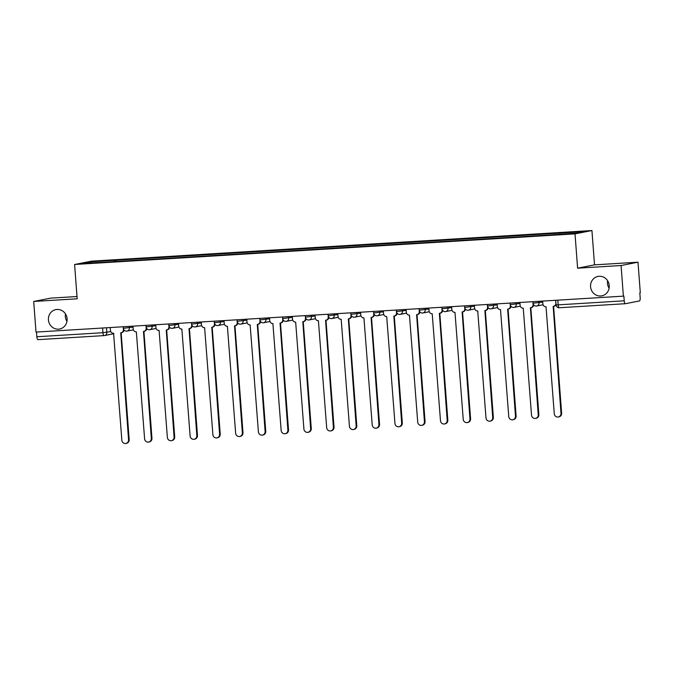 <?xml version="1.0" encoding="UTF-8"?>
<svg xmlns="http://www.w3.org/2000/svg" width="674" height="674" viewBox="0 0 674 674"><rect width="100%" height="100%" fill="white"/><g stroke="black" fill="none" stroke-linecap="round" stroke-linejoin="round"><path stroke-width="1.01" d="M66.953 321.388A9.883 9.343 78.9 0 1 65.344 316.561A9.883 9.343 78.9 0 1 65.488 313.916M67.097 318.743A9.883 9.343 78.9 0 1 59.666 329.013A9.883 9.343 78.9 0 1 48.427 319.88A9.883 9.343 78.9 0 1 55.858 309.61A9.883 9.343 78.9 0 1 67.097 318.743M609.102 288.219A9.883 9.343 78.9 0 1 607.493 283.392A9.883 9.343 78.9 0 1 607.636 280.738M609.245 285.565A9.883 9.343 78.9 0 1 601.815 295.844A9.883 9.343 78.9 0 1 590.567 286.711A9.883 9.343 78.9 0 1 597.998 276.441A9.883 9.343 78.9 0 1 609.245 285.565M77.005 296.526L50.626 298.135L33.7 301.463L36 332.088L623.374 296.147L621.074 265.522L638 262.194L594.519 264.857L591.941 230.542L91.521 261.158L74.595 264.486L575.015 233.87L577.601 268.185L621.074 265.522M638 262.194L640.3 292.819L639.803 292.92L640.165 297.689A3.092 0.994 86.5 0 1 639.407 300.958L625.447 303.704A3.092 0.994 86.5 0 1 625.405 303.704L559.31 307.748A3.092 0.994 -93.5 0 1 558.139 304.859L624.225 300.815A3.092 0.994 86.5 0 0 625.405 303.704M33.7 301.463L77.173 298.801L74.595 264.486M104.074 335.601L38.073 339.645A3.092 0.994 -93.5 0 1 38.03 339.645A3.092 0.994 -93.5 0 1 36.851 336.756L102.945 332.712L110.772 331.574M36.497 332.055L36.851 336.756M624.225 300.815L623.871 296.046L623.374 296.147M559.934 234.207L560.195 233.069L584.703 231.57L576.413 233.196L550.742 234.923L105.186 262.186L81.832 263.458L90.122 261.832L114.631 260.332L114.336 261.63M560.195 233.069L114.631 260.332M591.941 230.542L575.015 233.87M594.519 264.857L577.601 268.185M115.894 261.529L115.793 260.105M90.872 262.902L90.122 261.832M542.654 301.084L542.865 303.881A3.092 2.923 -101.1 0 0 546.016 306.78L554.272 413.718A3.555 3.362 -101.1 0 0 558.316 416.995A3.555 3.362 -101.1 0 0 560.987 413.305L553.16 306.341A3.092 2.923 -101.1 0 0 555.848 303.089L555.907 303.081M556.042 304.85A3.092 2.923 78.9 0 1 554.171 306.173L553.523 306.299M553.59 306.282L561.627 413.179A3.555 3.362 78.9 0 1 558.957 416.869L558.316 416.995M555.637 300.292L555.848 303.089M519.89 302.474L520.101 305.28A3.092 2.923 -101.1 0 0 523.251 308.178L531.516 415.108A3.555 3.362 -101.1 0 0 535.552 418.394A3.555 3.362 -101.1 0 0 538.223 414.704L530.404 307.74A3.092 2.923 -101.1 0 0 533.092 304.479L533.404 304.421M533.724 304.918A3.092 2.923 78.9 0 1 531.407 307.563L530.767 307.689M530.826 307.681L538.863 414.577A3.555 3.362 78.9 0 1 536.192 418.268L535.552 418.394M532.881 301.682L533.092 304.479M497.134 303.873L497.345 306.67A3.092 2.923 -101.1 0 0 500.496 309.568L508.752 416.507A3.555 3.362 -101.1 0 0 512.796 419.784A3.555 3.362 -101.1 0 0 515.467 416.094L507.64 309.13A3.092 2.923 -101.1 0 0 510.328 305.878L510.639 305.811M510.968 306.308A3.092 2.923 78.9 0 1 508.651 308.962L508.011 309.088M508.07 309.071L516.107 415.968A3.555 3.362 78.9 0 1 513.436 419.658L512.796 419.784M510.117 303.073L510.328 305.878M474.378 305.263L474.589 308.06A3.092 2.923 -101.1 0 0 477.731 310.958L485.996 417.897A3.555 3.362 -101.1 0 0 490.032 421.174A3.555 3.362 -101.1 0 0 492.702 417.484L484.884 310.52A3.092 2.923 -101.1 0 0 487.572 307.268L487.883 307.209M488.203 307.698A3.092 2.923 78.9 0 1 485.887 310.352L485.246 310.478M485.314 310.461L493.351 417.358A3.555 3.362 78.9 0 1 490.672 421.048L490.032 421.174M487.361 304.471L487.572 307.268M451.614 306.653L451.824 309.45A3.092 2.923 -101.1 0 0 454.975 312.357L463.232 419.287A3.555 3.362 -101.1 0 0 467.276 422.573A3.555 3.362 -101.1 0 0 469.946 418.874L462.12 311.919A3.092 2.923 -101.1 0 0 464.807 308.658L465.119 308.599M465.448 309.096A3.092 2.923 78.9 0 1 463.131 311.742L462.49 311.868M462.549 311.86L470.587 418.756A3.555 3.362 78.9 0 1 467.916 422.446L467.276 422.573M464.597 305.861L464.807 308.658M428.858 308.043L429.068 310.849A3.092 2.923 -101.1 0 0 432.211 313.747L440.476 420.686A3.555 3.362 -101.1 0 0 444.511 423.963A3.555 3.362 -101.1 0 0 447.191 420.273L439.364 313.309A3.092 2.923 -101.1 0 0 442.051 310.048L442.363 309.989M442.683 310.487A3.092 2.923 78.9 0 1 440.366 313.132L439.726 313.258M439.793 313.25L447.831 420.146A3.555 3.362 78.9 0 1 445.16 423.836L444.511 423.963M441.841 307.251L442.051 310.048M406.093 309.442L406.304 312.239A3.092 2.923 -101.1 0 0 409.455 315.137L417.712 422.076A3.555 3.362 -101.1 0 0 421.756 425.353A3.555 3.362 -101.1 0 0 424.426 421.663L416.608 314.699A3.092 2.923 -101.1 0 0 419.287 311.447L419.599 311.38M419.927 311.877A3.092 2.923 78.9 0 1 417.61 314.531L416.97 314.657M417.029 314.64L425.067 421.536A3.555 3.362 78.9 0 1 422.396 425.227L421.756 425.353M419.076 308.641L419.287 311.447M383.338 310.832L383.548 313.629A3.092 2.923 -101.1 0 0 386.699 316.527L394.956 423.466A3.555 3.362 -101.1 0 0 399 426.743A3.555 3.362 -101.1 0 0 401.67 423.053L393.843 316.098A3.092 2.923 -101.1 0 0 396.531 312.837L396.843 312.778M397.163 313.275A3.092 2.923 78.9 0 1 394.846 315.921L394.206 316.047M394.273 316.039L402.311 422.927A3.555 3.362 78.9 0 1 399.64 426.617L399 426.743M396.32 310.04L396.531 312.837M360.573 312.222L360.784 315.028A3.092 2.923 -101.1 0 0 363.935 317.926L372.2 424.856A3.555 3.362 -101.1 0 0 376.235 428.142A3.555 3.362 -101.1 0 0 378.906 424.452L371.088 317.488A3.092 2.923 -101.1 0 0 373.775 314.227L374.078 314.168M374.407 314.665A3.092 2.923 78.9 0 1 372.09 317.311L371.45 317.437M371.509 317.429L379.546 424.325A3.555 3.362 78.9 0 1 376.876 428.015L376.235 428.142M373.565 311.43L373.775 314.227M337.817 313.621L338.028 316.418A3.092 2.923 -101.1 0 0 341.179 319.316L349.435 426.254A3.555 3.362 -101.1 0 0 353.479 429.532A3.555 3.362 -101.1 0 0 356.15 425.842L348.323 318.878A3.092 2.923 -101.1 0 0 351.011 315.626L351.322 315.558M351.643 316.055A3.092 2.923 78.9 0 1 349.334 318.709L348.685 318.836M348.753 318.819L356.79 425.715A3.555 3.362 78.9 0 1 354.12 429.405L353.479 429.532M350.8 312.82L351.011 315.626M315.053 315.011L315.264 317.808A3.092 2.923 -101.1 0 0 318.414 320.706L326.679 427.645A3.555 3.362 -101.1 0 0 330.715 430.922A3.555 3.362 -101.1 0 0 333.386 427.232L325.567 320.268A3.092 2.923 -101.1 0 0 328.255 317.016L328.567 316.957M328.887 317.446A3.092 2.923 78.9 0 1 326.57 320.099L325.93 320.226M325.989 320.209L334.026 427.105A3.555 3.362 78.9 0 1 331.355 430.796L330.715 430.922M328.044 314.219L328.255 317.016M292.297 316.401L292.508 319.198A3.092 2.923 -101.1 0 0 295.659 322.105L303.915 429.035A3.555 3.362 -101.1 0 0 307.959 432.32A3.555 3.362 -101.1 0 0 310.63 428.63L302.803 321.667A3.092 2.923 -101.1 0 0 305.491 318.406L305.802 318.347M306.131 318.844A3.092 2.923 78.9 0 1 303.814 321.49L303.174 321.616M303.233 321.608L311.27 428.504A3.555 3.362 78.9 0 1 308.599 432.194L307.959 432.32M305.28 315.609L305.491 318.406M269.541 317.791L269.752 320.597A3.092 2.923 -101.1 0 0 272.894 323.495L281.159 430.433A3.555 3.362 -101.1 0 0 285.195 433.711A3.555 3.362 -101.1 0 0 287.865 430.02L280.047 323.057A3.092 2.923 -101.1 0 0 282.735 319.796L283.046 319.737M283.366 320.234A3.092 2.923 78.9 0 1 281.05 322.88L280.409 323.006M280.477 322.998L288.514 429.894A3.555 3.362 78.9 0 1 285.843 433.584L285.195 433.711M282.524 316.999L282.735 319.796M246.777 319.19L246.987 321.987A3.092 2.923 -101.1 0 0 250.138 324.885L258.395 431.823A3.555 3.362 -101.1 0 0 262.439 435.101A3.555 3.362 -101.1 0 0 265.109 431.411L257.283 324.447A3.092 2.923 -101.1 0 0 259.97 321.195L260.282 321.136M260.611 321.624A3.092 2.923 78.9 0 1 258.294 324.278L257.653 324.405M257.712 324.388L265.75 431.284A3.555 3.362 78.9 0 1 263.079 434.974L262.439 435.101M259.76 318.389L259.97 321.195M224.021 320.58L224.231 323.377A3.092 2.923 -101.1 0 0 227.382 326.275L235.639 433.214A3.555 3.362 -101.1 0 0 239.683 436.491A3.555 3.362 -101.1 0 0 242.354 432.801L234.527 325.845A3.092 2.923 -101.1 0 0 237.214 322.585L237.526 322.526M237.846 323.023A3.092 2.923 78.9 0 1 235.529 325.668L234.889 325.795M234.956 325.786L242.994 432.674A3.555 3.362 78.9 0 1 240.323 436.373L239.683 436.491M237.004 319.788L237.214 322.585M201.256 321.97L201.467 324.775A3.092 2.923 -101.1 0 0 204.618 327.674L212.883 434.604A3.555 3.362 -101.1 0 0 216.918 437.889A3.555 3.362 -101.1 0 0 219.589 434.199L211.771 327.235A3.092 2.923 -101.1 0 0 214.45 323.975L214.762 323.916M215.09 324.413A3.092 2.923 78.9 0 1 212.773 327.058L212.133 327.185M212.192 327.176L220.23 434.073A3.555 3.362 78.9 0 1 217.559 437.763L216.918 437.889M214.239 321.178L214.45 323.975M178.5 323.368L178.711 326.165A3.092 2.923 -101.1 0 0 181.862 329.064L190.119 436.002A3.555 3.362 -101.1 0 0 194.163 439.279A3.555 3.362 -101.1 0 0 196.833 435.589L189.006 328.626A3.092 2.923 -101.1 0 0 191.694 325.373L192.006 325.306M192.326 325.803A3.092 2.923 78.9 0 1 190.009 328.457L189.369 328.583M189.436 328.567L197.474 435.463A3.555 3.362 78.9 0 1 194.803 439.153L194.163 439.279M191.483 322.568L191.694 325.373M155.736 324.758L155.947 327.556A3.092 2.923 -101.1 0 0 159.098 330.454L167.363 437.392A3.555 3.362 -101.1 0 0 171.398 440.67A3.555 3.362 -101.1 0 0 174.069 436.979L166.251 330.016A3.092 2.923 -101.1 0 0 168.938 326.764L169.241 326.705M169.57 327.193A3.092 2.923 78.9 0 1 167.253 329.847L166.613 329.974M166.672 329.957L174.709 436.853A3.555 3.362 78.9 0 1 172.038 440.543L171.398 440.67M168.727 323.967L168.938 326.764M132.98 326.149L133.191 328.954A3.092 2.923 -101.1 0 0 136.342 331.852L144.598 438.782A3.555 3.362 -101.1 0 0 148.642 442.068A3.555 3.362 -101.1 0 0 151.313 438.378L143.486 331.414A3.092 2.923 -101.1 0 0 146.174 328.154L146.485 328.095M146.814 328.592A3.092 2.923 78.9 0 1 144.497 331.237L143.848 331.364M143.916 331.355L151.953 438.252A3.555 3.362 78.9 0 1 149.283 441.942L148.642 442.068M145.963 325.357L146.174 328.154M110.224 327.547L110.426 330.344A3.092 2.923 -101.1 0 0 113.577 333.242L121.842 440.181A3.555 3.362 -101.1 0 0 125.878 443.458A3.555 3.362 -101.1 0 0 128.549 439.768L120.73 332.804A3.092 2.923 -101.1 0 0 123.418 329.552L123.73 329.485M124.05 329.982A3.092 2.923 78.9 0 1 121.733 332.636L121.093 332.754M121.152 332.745L129.189 439.642A3.555 3.362 78.9 0 1 126.518 443.332L125.878 443.458M123.207 326.747L123.418 329.552M123.266 326.747L123.384 328.28L133.056 327.151M129.265 326.376L129.374 327.867A3.092 2.923 78.9 0 1 126.695 331.128M146.022 325.348L146.14 326.89L155.812 325.753M152.029 324.986L152.139 326.477A3.092 2.923 78.9 0 1 149.451 329.738M168.786 323.958L168.896 325.5L178.576 324.363M174.785 323.596L174.895 325.087A3.092 2.923 78.9 0 1 172.207 328.339M191.542 322.568L191.66 324.101L201.332 322.972M197.541 322.197L197.659 323.697A3.092 2.923 78.9 0 1 194.971 326.949M214.307 321.178L214.416 322.711L224.097 321.582M220.305 320.807L220.415 322.298A3.092 2.923 78.9 0 1 217.727 325.559M237.063 319.779L237.181 321.321L246.853 320.184M243.061 319.417L243.179 320.908A3.092 2.923 78.9 0 1 240.492 324.16M259.819 318.389L259.937 319.923L269.617 318.794M265.826 318.018L265.935 319.518A3.092 2.923 78.9 0 1 263.248 322.77M282.583 316.999L282.701 318.532L292.373 317.403M288.582 316.628L288.699 318.12A3.092 2.923 78.9 0 1 286.012 321.38M305.339 315.601L305.457 317.142L315.129 316.005M311.346 315.238L311.455 316.729A3.092 2.923 78.9 0 1 308.768 319.99M328.103 314.21L328.213 315.744L337.893 314.615M334.102 313.848L334.211 315.339A3.092 2.923 78.9 0 1 331.532 318.591M350.859 312.82L350.977 314.354L360.649 313.225M356.866 312.45L356.976 313.949A3.092 2.923 78.9 0 1 354.288 317.201M373.623 311.43L373.733 312.963L383.413 311.835M379.622 311.059L379.732 312.551A3.092 2.923 78.9 0 1 377.044 315.811M396.379 310.032L396.497 311.573L406.169 310.436M402.378 309.669L402.496 311.161A3.092 2.923 78.9 0 1 399.808 314.413M419.144 308.641L419.253 310.175L428.934 309.046M425.142 308.271L425.252 309.77A3.092 2.923 78.9 0 1 422.564 313.022M441.9 307.251L442.018 308.785L451.69 307.656M447.898 306.881L448.016 308.372A3.092 2.923 78.9 0 1 445.329 311.632M464.656 305.853L464.774 307.395L474.445 306.257M470.663 305.491L470.772 306.982A3.092 2.923 78.9 0 1 468.085 310.242M487.42 304.463L487.538 305.996L497.21 304.867M493.419 304.092L493.528 305.592A3.092 2.923 78.9 0 1 490.849 308.844M510.176 303.073L510.294 304.606L519.966 303.477M516.183 302.702L516.292 304.193A3.092 2.923 78.9 0 1 513.605 307.454M532.94 301.674L533.05 303.216L542.73 302.078M538.939 301.312L539.048 302.803A3.092 2.923 78.9 0 1 536.369 306.063M106.509 327.766L106.846 332.341A3.092 2.923 -101.1 0 1 104.167 335.601A3.092 0.994 -93.5 0 1 104.125 335.601A3.092 0.994 -93.5 0 1 102.945 332.712L102.591 328.011M625.362 303.704L559.353 307.748A3.092 0.994 -93.5 0 1 559.31 307.748A3.092 3.092 0 0 1 556.042 304.901L558.139 304.859L557.786 300.157M560.987 413.305L561.627 413.179M538.223 414.704L538.863 414.577M515.467 416.094L516.107 415.968M492.702 417.484L493.351 417.358M469.946 418.874L470.587 418.756M447.191 420.273L447.831 420.146M424.426 421.663L425.067 421.536M401.67 423.053L402.311 422.927M378.906 424.452L379.546 424.325M356.15 425.842L356.79 425.715M333.386 427.232L334.026 427.105M310.63 428.63L311.27 428.504M287.865 430.02L288.514 429.894M265.109 431.411L265.75 431.284M242.354 432.801L242.994 432.674M219.589 434.199L220.23 434.073M196.833 435.589L197.474 435.463M174.069 436.979L174.709 436.853M151.313 438.378L151.953 438.252M128.549 439.768L129.189 439.642M533.05 303.216A3.092 3.092 0 0 0 536.731 306.013L543.059 304.774M510.294 304.606A3.092 3.092 0 0 0 513.967 307.403L520.294 306.164M487.538 305.996A3.092 3.092 0 0 0 491.211 308.802L497.538 307.555M464.774 307.395A3.092 3.092 0 0 0 468.447 310.192L474.782 308.945M442.018 308.785A3.092 3.092 0 0 0 445.691 311.582L452.018 310.343M419.253 310.175A3.092 3.092 0 0 0 422.927 312.98L429.262 311.733M396.497 311.573A3.092 3.092 0 0 0 400.171 314.37L406.498 313.124M373.733 312.963A3.092 3.092 0 0 0 377.415 315.761L383.742 314.522M350.977 314.354A3.092 3.092 0 0 0 354.65 317.151L360.978 315.912M328.213 315.744A3.092 3.092 0 0 0 331.894 318.549L338.222 317.302M305.457 317.142A3.092 3.092 0 0 0 309.13 319.939L315.457 318.701M282.701 318.532A3.092 3.092 0 0 0 286.374 321.329L292.701 320.091M259.937 319.923A3.092 3.092 0 0 0 263.61 322.728L269.945 321.481M237.181 321.321A3.092 3.092 0 0 0 240.854 324.118L247.181 322.871M214.416 322.711A3.092 3.092 0 0 0 218.098 325.508L224.425 324.27M191.66 324.101A3.092 3.092 0 0 0 195.334 326.907L201.661 325.66M168.896 325.5A3.092 3.092 0 0 0 172.578 328.297L178.905 327.05M146.14 326.89A3.092 3.092 0 0 0 149.813 329.687L156.141 328.449M123.384 328.28A3.092 3.092 0 0 0 127.057 331.077L133.385 329.839M555.696 300.284L556.042 304.901M113.839 333.723L104.529 335.551A3.092 3.092 0 0 1 104.125 335.601L38.03 339.645"/></g></svg>
